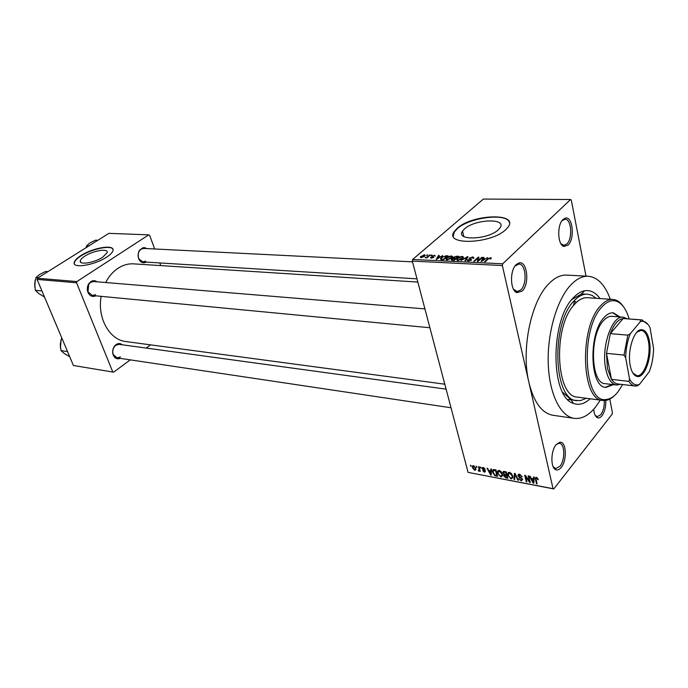 <?xml version="1.0" encoding="UTF-8"?>
<svg xmlns="http://www.w3.org/2000/svg" width="688" height="688" viewBox="0 0 688 688"><rect width="100%" height="100%" fill="white"/><g stroke="black" fill="none" stroke-linecap="round" stroke-linejoin="round"><path stroke-width="1.03" d="M568.116 245.066L563.893 246.416C557.538 245.005 556.859 224.735 563.042 219.489L565.175 218.191C572.683 215.482 575.159 238.796 568.116 245.066M560.918 243.681L563.85 245.367L566.835 243.982C572.855 238.641 571.453 218.767 565.029 219.24L561.95 220.771M605.793 400.416C605.999 406.711 604.718 411.828 601.966 415.767C600.426 417.668 598.895 418.304 597.365 417.685C595.309 416.61 594.079 413.806 593.675 409.265M595.12 415.268L597.227 416.661L600.77 414.718C603.316 411.063 604.485 406.341 604.279 400.536M561.193 467.444C559.327 469.723 557.486 470.463 555.663 469.655C550.409 467.659 550.718 450.803 556.153 444.68L559.765 442.289C566.353 440.87 567.402 460.238 561.193 467.444M553.152 466.705L555.663 468.597L559.937 466.318C565.252 460.169 564.934 443.648 559.464 443.287L556.523 444.242M522.158 291.093L516.963 292.649C510.118 290.792 509.584 270.281 516.284 264.545L518.924 262.971C527.24 260.21 529.906 284.161 522.158 291.093M513.497 289.184L517.127 291.583L520.816 289.932C527.395 284.067 525.976 263.788 518.95 264.054L515.02 266.024M84.882 256.117C82.113 257.897 80.582 259.479 80.272 260.881C78.948 265.293 94.445 262.79 102.761 257.183L107.199 252.573C108.541 248.11 93.241 250.578 84.882 256.117M80.9 255.583C76.875 258.163 74.648 260.468 74.201 262.489C72.3 268.836 94.695 265.207 106.657 257.114C110.433 254.637 112.548 252.444 113.004 250.527C114.939 244.077 92.957 247.628 80.9 255.583M112.978 249.4C111.37 244.799 91.779 248.824 81.021 255.884C76.996 258.464 74.768 260.769 74.33 262.79L74.381 263.848M498.318 229.783C487.998 239.88 455.164 240.877 462.534 231.125L464.52 228.915C474.866 219.068 507.417 217.907 499.987 227.909L498.318 229.783M457.176 228.304L454.218 231.598C443.614 245.573 491.026 244.163 505.878 229.543L508.183 226.963C518.924 212.472 472.097 214.209 457.176 228.304M509.421 222.654C507.641 212.558 469.491 217.253 457.279 228.726L454.321 232.019L453.306 236.113M146.148 262.102C143.362 263.478 141.023 262.678 139.131 259.72C137.591 256.443 137.746 253.261 139.595 250.174L142.906 247.74L144.927 247.706L146.811 248.583M412.499 261.861L143.611 248.428L141.083 249.151L139.518 250.707C137.875 253.451 137.738 256.271 139.105 259.187L142.958 261.904L145.572 261.165M95.813 295.831C92.398 297.216 89.767 296.038 87.935 292.297C86.903 289.381 87.144 286.586 88.657 283.903L90.833 281.616C92.975 280.317 95.047 280.386 97.034 281.813M424.917 308.895L93.62 281.53L90.592 282.338L88.657 284.376L88.012 291.832L92.407 295.505L95.529 294.67M120.288 358.362C117.192 359.514 114.844 358.431 113.245 355.103C112.144 351.826 112.608 348.773 114.629 345.944L116.031 344.602C118.267 343.131 120.374 343.2 122.344 344.8M446.099 389.15L119.093 344.353L115.773 345.256L114.535 346.451C112.729 348.962 112.325 351.68 113.296 354.587L117.046 357.88L120.46 356.952M590.098 398.773C584.568 403.916 579.029 405.464 573.474 403.4C550.305 397.432 549.97 320.023 573.56 297.577C577.163 293.742 580.844 291.471 584.594 290.766C590.442 289.829 595.576 292.434 599.988 298.558M562.698 392.306L570.851 399.461L573.783 400.235L580.345 400.64L586.322 398.275M610.29 299.254C605.079 284.901 597.752 277.238 588.317 276.258C582.504 275.983 576.725 278.812 570.988 284.755C557.177 299.134 547.287 332.467 548.224 363.066C549.093 393.708 560.428 416.532 574.282 418.356C581.67 419.198 588.747 415.449 595.507 407.115L600.332 400.106M588.317 276.258L566.706 275.105C560.797 274.822 554.932 277.599 549.127 283.447C531.084 300.725 520.876 349.753 528.926 382.502L553.04 488.678L553.788 488.936L468.072 472.381L553.04 488.678M417.84 282.08L133.627 263.865C128.217 263.556 123.006 265.018 117.992 268.277C112.97 271.631 108.867 276.378 105.685 282.527M570.55 199.52L483.363 199.064L412.662 259.462L502.713 263.805L570.55 199.52L571.289 200.088L585.995 276.137M609.783 399.092L612.406 412.662L612.122 414.15L553.788 488.936M473.49 465.647L475.786 468.347L475.924 469.534L474.729 470.403L472.45 467.763L472.295 466.49L473.49 465.647M478.47 466.653L479.08 466.765L480.267 471.375L479.467 470.523L478.96 471.203L478.323 470.85L478.323 470.231L479.218 469.964L478.47 466.653M483.217 467.462L485.092 469.225L483.346 468.115L482.684 468.442L485.504 471.194L484.472 472.252L482.718 470.669L484.283 471.59L484.92 471.177L482.125 468.683L483.217 467.462M494.173 469.586L495.988 469.921L497.587 476.311L494.853 475.683L492.651 472.372L492.462 470.798L494.173 469.586M504.304 471.478L506.248 471.839L507.83 478.263L505.886 477.893L503.762 475.958L504.106 474.737L502.782 472.303L504.304 471.478M514.435 473.361L515.054 473.482L518.511 480.301L517.849 480.172L514.968 474.187L514.676 479.57L514.013 479.441L514.435 473.361M528.126 475.915L528.771 476.036L530.31 482.546L529.622 482.417L525.658 476.689L526.905 481.901L526.26 481.781L524.712 475.279L525.4 475.408L529.356 481.127L528.126 475.915M537.5 478.031L538.257 479.682L536.511 478.134L535.918 478.564L537.087 483.845L536.434 483.716L535.255 478.22L536.365 477.369L537.5 478.031M502.713 263.805L502.352 265.542L412.301 261.087L468.072 472.381M502.352 265.542L528.926 382.502C533.879 402.308 541.86 413.23 552.868 415.26L574.282 418.356M533.561 476.93L534.249 477.059L533.802 483.217L533.123 483.088L529.511 476.173L530.19 476.302L531.213 478.358L533.458 478.779L533.561 476.93M519.535 474.238L522.183 476.827L519.655 474.987L518.597 475.528L522.648 479.476L521.246 480.903L518.864 478.607L521.048 480.147L522.037 479.631L521.642 478.633L519.337 477.463L517.995 475.743L519.535 474.238M511.623 473.731L512.964 477.524L511.175 478.986L507.933 475.219L507.778 473.86L507.993 473.026L509.559 472.372L511.623 473.731M501.294 471.796L502.636 475.623L500.89 477.025L497.673 473.284L497.51 471.873L497.716 471.099L499.247 470.454L501.294 471.796M490.836 468.958L491.481 469.078L491.223 475.098L490.578 474.978L487.001 468.244L487.646 468.365L488.661 470.368L490.785 470.773L490.836 468.958M480.207 466.98L481.041 468.003L480.207 466.98M476.053 466.206L476.887 467.221L476.053 466.206M470.377 465.148L471.211 466.163L470.377 465.148M427.076 254.904L427.704 254.93L426.44 255.454L427.076 254.904L427.196 255.377M431.428 255.102L432.064 255.128L431.428 255.678L430.791 255.652L431.428 255.102M442.573 255.592L436.149 259.41L438.557 255.42L439.228 255.446L438.462 256.633L440.69 256.736L442.668 255.97M452.687 256.641L451.81 258.017L446.933 259.978L445.953 258.662L448.946 256.452L451.491 255.936L452.687 256.641M463.549 257.131L462.697 258.516L457.787 260.494L456.789 259.135L459.756 256.942L462.327 256.426L463.549 257.131M472.828 256.891L473.929 257.94L473.585 258.335L472.854 258.361L472.252 257.355L469.99 258.138L471.564 259.987L468.433 261.001L467.419 260.055L468.451 259.686L468.932 260.528L470.91 259.944L471.142 259.522L469.431 258.946L469.182 258.249L472.828 256.891M487.534 257.596L481.067 261.543L483.26 257.407L483.982 257.441L483.268 258.671L485.642 258.774L487.534 257.596L487.637 258.017M491.344 258.009L490.707 259.006L489.959 259.023L490.028 258.146L488.953 258.421L485.272 261.741L484.576 261.707L487.551 258.955L490.57 257.682L491.344 258.009M481.798 257.346L482.477 257.372L478.1 261.406L477.369 261.371L478.014 258.009L474.488 261.234L473.808 261.199L478.203 257.183L478.934 257.217L478.289 260.563L481.798 257.346L481.927 257.888M467.384 256.701L468.038 256.727L465.621 260.812L464.925 260.778L467.238 257.183L460.865 260.589L467.384 256.701L467.573 257.51M456.72 256.228L458.767 256.314L454.338 260.279L452.283 260.176L451.328 259.393L453.237 258.301L453.418 257.295L456.72 256.228L456.841 256.719M446.082 255.755L447.983 255.833L443.536 259.763L440.767 259.557L440.552 258.516L441.378 257.613L446.082 255.755L446.202 256.237M434.67 255.188L435.186 256.168L434.162 255.592L432.683 256.108L433.707 257.372L431.333 258.112L430.568 257.501L433.001 257.407L431.797 256.34L434.67 255.188L434.919 256.177M429.613 255.016L430.241 255.042L426.99 257.862L426.362 257.828L426.878 257.381L425.115 257.665L427.145 257.045L429.613 255.016L429.733 255.489M424.47 254.732L425.193 255.575L424.548 256.263L421.099 257.639L420.377 256.805L424.47 254.732L424.806 256.031M584.284 293.931L581.248 294.12L571.857 299.538M154.671 248.979L149.606 235.236L148.754 234.857L108.893 233.344L37.41 278.253L76.884 281.564L76.557 282.768L37.083 279.414L73.418 365.491L113.649 372.174L73.418 365.491M76.557 282.768L112.755 371.89M150.526 344.851L146.191 348.068M130.273 359.858L113.649 372.174M159.814 262.954L160.794 265.611M148.754 234.857L76.884 281.564M101.153 296.347C97.085 317.985 109.564 339.984 125.956 341.566L444.792 384.196M37.083 279.414L37.41 278.253M412.301 261.087L412.662 259.462M490.845 258.877L490.57 257.682M483.475 258.31L483.26 257.407M483.389 259.17L483.268 258.671M482.985 260.382L484.902 259.238L482.985 259.152L481.841 261.139L483.079 260.795M478.435 259.806L478.014 258.009M478.607 258.903L478.203 257.183M478.418 261.105L478.289 260.563M468.029 260.958L467.72 259.703M469.044 260.993L468.932 260.528M471.013 260.391L470.91 259.944M470.988 258.808L471.142 259.522M469.723 259.041L469.457 257.948M467.393 257.819L467.238 257.183M457.658 258.912L457.511 258.327M458.303 260.03L462.577 257.888L461.82 256.882L458.165 258.37L457.443 259.281L458.414 260.477M462.155 258.963L462.035 258.482M451.853 260.141L451.595 259.092M453.306 258.585L453.074 257.682M453.727 258.533L453.418 257.295M454.2 259.78L455.525 258.593L453.547 258.542L452.128 259.273L454.321 260.27M455.654 259.101L455.525 258.593M456.041 258.129L457.589 256.744L455.456 256.701L453.874 257.544L456.17 258.645M457.718 257.26L457.589 256.744M454.863 258.568L454.742 258.069M446.847 258.396L446.701 257.837M447.449 259.514L451.724 257.372L450.984 256.4L447.346 257.88L446.615 258.783L447.561 259.961M451.276 258.456L451.165 257.983M441.515 258.155L441.378 257.613M443.407 259.273L446.822 256.263L443.364 256.71L442.023 257.647L441.421 259.092L443.536 259.763M446.942 256.762L446.822 256.263M442.384 259.711L442.255 259.213M441.558 259.668L441.421 259.092M438.746 256.185L438.557 255.42M438.583 257.114L438.462 256.633M438.05 258.292L439.95 257.183L438.153 257.097L436.906 259.015L438.144 258.662M432.881 257.08L432.666 256.254M430.998 258.077L430.783 257.235M433.199 257.716L433.096 257.286M432.296 256.899L432.073 256.031M426.999 257.854L426.878 257.381M425.898 257.802L425.76 257.269M427.291 257.604L427.145 257.045M428.048 256.951L427.927 256.469M421.581 257.235L424.419 255.695L423.989 255.136L421.658 256.134L421.151 256.676L421.675 257.613M424.023 256.667L423.911 256.237M538.076 479.072L537.62 479.648M536.958 477.584L536.511 478.134M536.915 483.114L536.434 483.716M533.879 482.142L533.123 483.088M534.189 477.876L533.458 478.779M533.26 481.29L533.424 479.502L531.609 479.166L533.252 482.46L534.008 480.362M534.137 478.616L533.424 479.502M533.914 481.634L533.252 482.46M532.125 478.53L531.609 479.166M530.13 481.789L529.622 482.417M526.733 481.196L526.26 481.781M529.837 480.542L529.356 481.127M521.994 476.259L521.564 476.793M520.137 474.41L519.655 474.987M522.588 479.269L521.246 480.903M522.398 478.848L521.994 479.33M519.715 477.008L519.337 477.463M519.268 474.195L517.995 475.743M518.219 479.725L517.849 480.172M514.736 478.573L514.013 479.441M508.441 474.617L507.933 475.219M508.38 472.561L507.993 473.026M510.986 478.229L512.311 477.188L512.147 475.924L509.748 473.129L508.432 474.195L508.57 475.356L509.197 476.861L510.986 478.229M512.586 475.408L512.147 475.924M510.204 472.579L509.748 473.129M506.394 477.274L505.886 477.893M505.009 474.471L503.762 475.958M504.166 471.452L502.859 473.009M507.022 477.395L506.549 475.477L504.321 475.606L505.929 477.188L507.022 477.395L507.477 476.844M507.004 474.926L506.549 475.477M505.284 474.522L504.725 475.193M506.359 474.729L505.8 472.475L503.84 472.183L503.487 473.12L505.121 474.496L506.359 474.729L506.824 474.178M506.265 471.916L505.8 472.475M504.424 471.495L503.84 472.183M504.992 471.607L504.476 472.226M502.618 474.961L500.89 477.025M498.164 472.699L497.673 473.284M498.129 470.618L497.716 471.099M500.692 476.277L501.991 475.279L501.827 473.98L499.445 471.203L498.155 472.217L498.301 473.421L498.92 474.918L500.692 476.277M502.257 473.473L501.827 473.98M499.901 470.661L499.445 471.203M495.3 475.15L494.853 475.683M493.133 471.805L492.651 472.372M496.788 475.451L495.549 470.558L493.115 470.988L493.27 472.501L494.775 474.952L496.788 475.451L497.235 474.909M496.014 470.016L495.549 470.558M494.964 469.732L494.44 470.351M491.258 474.17L490.578 474.978M491.438 469.999L490.785 470.773M492.883 470.3L492.918 469.715M490.664 473.215L490.768 471.478L489.056 471.151L490.682 474.367L491.335 472.432M491.413 470.721L490.768 471.478M491.284 473.671L490.682 474.367M489.581 470.54L489.056 471.151M484.877 468.76L484.498 469.199M483.759 467.634L483.346 468.115M485.47 471.082L484.472 472.252M485.315 470.721L484.92 471.177M485.006 470.317L484.627 470.755M483.182 467.462L482.125 468.683M480.886 467.376L480.439 467.883M480.104 470.747L479.656 471.263M479.914 470.016L479.467 470.523M479.45 470.635L478.96 471.203M478.728 470.377L478.323 470.85M479.742 469.354L479.218 469.964M479.527 468.537L479.089 469.044M476.732 466.602L476.285 467.109M475.915 469.035L474.729 470.403M472.923 467.212L472.45 467.763M474.574 469.749L475.296 469.156L475.184 468.236L473.645 466.301L472.923 466.903L473.034 467.831L474.574 469.749M475.597 467.754L475.184 468.236M474.049 465.845L473.645 466.301M471.056 465.552L470.618 466.051M612.905 299.426L587.371 297.715C583.63 297.483 579.898 299.108 576.174 302.574L575.177 301.447L574.411 301.817L573.517 305.455C552.653 328.477 556.145 397.225 577.55 397.131L602.929 400.45C581.257 400.691 579.021 327.325 600.607 305.782C604.666 301.301 608.768 299.185 612.905 299.426L614.917 299.762C618.116 300.665 620.954 302.969 623.448 306.676M620.077 316.97L613.223 312.799C610.101 312.593 607.022 314.201 603.978 317.624C588.154 333.757 589.857 387.576 605.853 387.396L613.395 384.644M618.959 316.884L612.655 312.773M629.133 318.897C626.14 308.826 621.737 302.875 615.906 301.034C611.271 299.848 606.618 301.817 601.948 306.934C579.864 329.096 583.837 404.114 606.188 399.453C610.29 399.109 614.238 396.563 618.013 391.833L622.657 384.523M614.685 395.402C611.52 398.55 608.278 400.244 604.967 400.511L602.929 400.45M576.174 302.574L573.517 305.455M596.195 298.308L592.05 295.35L587.552 294.146C583.054 293.888 578.599 296.089 574.196 300.759C550.632 323.317 553.341 400.803 577.034 400.674M620.576 384.274L616.5 385.013L605.199 383.663C590.725 383.818 589.169 335.331 603.445 320.72C606.205 317.607 609.009 316.145 611.847 316.334L623.19 317.211L627.043 318.733M605.294 387.31L612.277 384.515M97.877 240.267L95.512 240.164L90.068 242.881L86.671 245.711L89.027 245.822M86.009 247.723L86.671 245.711M630.174 365.268C627.181 350.751 634.069 329.294 641.431 329.664C645.318 329.819 647.984 333.671 649.429 341.239C652.465 356.668 644.57 379.036 636.813 376.37C633.657 375.399 631.446 371.692 630.174 365.268M632.891 373.059L636.787 375.665C644.192 377.119 651.278 356.023 648.44 341.549C647.141 334.66 644.751 330.928 641.259 330.352L636.933 332.141M640.511 321.416L640.537 319.886L641.594 319.877L623.173 318.527L610.316 333.611L606.498 353.322L607.409 368.338L611.469 379.355C613.326 382.115 615.433 383.646 617.79 383.947L635.058 386.002C632.736 385.71 630.672 384.171 628.849 381.384L629.563 379.028C631.696 382.992 634.233 384.962 637.183 384.962L639.35 384.532L649.266 371.744C651.932 364.76 653.376 357.055 653.6 348.627L650.048 327.78C648.251 324.091 646.058 321.932 643.461 321.313L640.511 321.416L630.251 333.775C627.413 340.938 625.882 348.928 625.667 357.76L629.563 379.028M616.5 385.013C611.417 384.119 607.822 378.735 605.724 368.863C600.968 347.087 612.036 315.087 623.19 317.211M625.667 357.76L624.025 355.094L606.498 353.322L611.469 379.355L628.849 381.384M640.537 319.886L623.173 318.527C618.177 319.232 613.894 324.263 610.316 333.611L627.834 335.159L630.251 333.775M639.35 384.532L637.002 385.925L635.058 386.002M636.159 385.83L637.002 385.925M624.025 355.094L627.834 335.159M641.594 319.877L647.984 324.426M47.919 271.648L45.58 271.476L39.784 274.374L36.025 277.462L38.365 277.651M41.951 290.947L35.372 290.31L34.667 283.791L36.025 277.462M44.514 297.01L38.803 293.561L35.372 290.31M67.544 351.577L60.965 350.588L60.269 344.189L61.722 337.954M69.694 356.685L64.199 353.477L60.965 350.588M487.68 259.514L487.551 258.955M467.53 260.795L467.367 260.141M466.98 258.516L466.808 257.819M453.168 260.219L453.048 259.729M433.414 257.596L433.113 256.435M535.918 478.633L535.393 479.287M520.902 477.549L520.524 478.014M505.886 474.643L505.37 475.253M496.375 475.374L495.859 475.984M484.318 469.835L483.862 470.36M35.088 280.661L34.727 286.526M61 339.941L60.346 347.13M562.965 245.203L563.893 246.416M596.548 416.464L597.365 417.685M554.863 468.33L555.663 469.655M516.052 291.342L516.963 292.649M80.883 262.395L80.272 260.881M462.534 231.125L463.824 236.5M139.105 259.187L139.131 259.72M139.518 250.707L139.595 250.174M88.012 291.832L87.935 292.297M88.657 284.376L88.657 283.903M113.296 354.587L113.245 355.103M114.535 346.451L114.629 345.944M515.149 291.445L516.172 291.514M554.107 468.322L554.949 468.468M595.877 416.472L596.616 416.575M562.165 245.306L563.068 245.341M570.851 399.461L573.474 403.4M567.729 399.436L571.135 399.883L567.729 399.436M581.248 294.12L584.594 290.766M470.085 258.525L470.239 259.178M467.419 260.055L467.616 260.847M468.382 260.434L468.519 261.001M471.091 259.737L471.22 260.262M469.182 258.249L469.336 258.903M466.971 257.579L467.135 258.258M456.789 259.135L457.09 260.374M462.577 257.888L462.723 258.499M451.328 259.393L451.491 260.047M452.214 259.617L452.351 260.184M453.977 257.957L454.114 258.533M445.953 258.662L446.245 259.858M451.724 257.372L451.87 257.966M440.552 258.516L440.81 259.565M430.568 257.501L430.697 257.991M431.445 257.656L431.565 258.12M420.377 256.805L420.566 257.536M421.28 257.183L421.4 257.639M424.419 255.695L424.556 256.254M535.255 478.22L535.961 477.343M533.234 481.746L533.974 480.826M519.053 474.969L519.638 474.256M522.037 479.631L522.502 479.054M517.935 475.202L518.761 474.204M507.778 473.86L509.051 472.338M512.311 477.188L512.878 476.5M509.344 473.103L509.885 472.458M503.711 475.425L504.605 474.359M502.782 472.303L503.521 471.426M504.657 475.21L505.233 474.514M497.51 471.873L498.748 470.411M501.991 475.279L502.558 474.6M499.041 471.177L499.583 470.532M492.462 470.798L493.545 469.526M482.967 468.107L483.475 467.522M484.937 471.34L485.375 470.833M482.073 468.115L482.649 467.453M479.209 470.05L479.76 469.414M472.295 466.49L473.052 465.63M475.296 469.156L475.829 468.545M473.456 466.292L473.912 465.776M517.849 264.166L518.924 262.971M558.63 443.27L559.765 442.289M564.134 219.352L565.175 218.191M606.188 399.453L604.967 400.511M615.906 301.034L614.917 299.762M416.988 278.846L142.958 261.904M92.407 295.505L429.897 327.746M451.018 407.778L114.896 357.562M640.683 330.343L641.431 329.664M639.462 330.197L640.726 330.3M618.804 384.067L617.669 385.056M625.263 318.596L624.351 317.409M634.99 375.467L636.245 375.605M636.211 375.562L636.813 376.37M637.183 384.962L635.91 386.045M643.461 321.313L642.429 319.997M34.787 287.094L35.226 280.085M61.155 339.442L60.398 347.578"/></g></svg>
